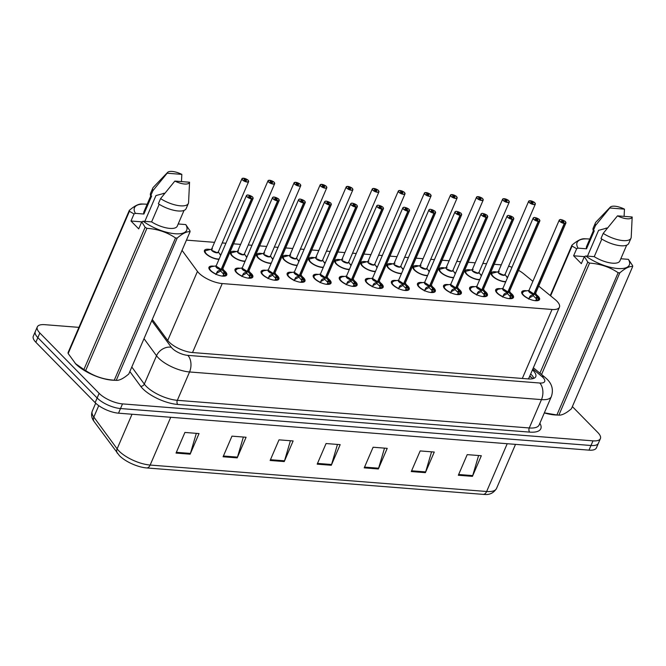 <?xml version="1.0" encoding="UTF-8"?>
<svg xmlns="http://www.w3.org/2000/svg" width="666" height="666" viewBox="0 0 666 666"><rect width="100%" height="100%" fill="white"/><g stroke="black" fill="none" stroke-linecap="round" stroke-linejoin="round"><path stroke-width="1" d="M245.046 261.397A9.682 3.613 -156.7 0 1 231.901 255.744A9.682 3.613 -156.7 0 1 230.536 252.506A9.682 3.613 -156.7 0 1 236.105 251.523M245.571 255.719A9.682 3.613 -156.7 0 1 246.953 256.926A9.682 3.613 -156.7 0 1 246.969 256.934M271.112 263.445A9.682 3.613 -156.7 0 1 257.967 257.792A9.682 3.613 -156.7 0 1 256.601 254.554A9.682 3.613 -156.7 0 1 262.171 253.571M271.636 257.767A9.682 3.613 -156.7 0 1 273.018 258.974A9.682 3.613 -156.7 0 1 273.035 258.982M297.178 265.493A9.682 3.613 -156.7 0 1 284.032 259.84A9.682 3.613 -156.7 0 1 282.667 256.601A9.682 3.613 -156.7 0 1 288.236 255.619M297.702 259.815A9.682 3.613 -156.7 0 1 299.084 261.022A9.682 3.613 -156.7 0 1 299.101 261.03M323.243 267.541A9.682 3.613 -156.7 0 1 310.098 261.888A9.682 3.613 -156.7 0 1 308.733 258.649A9.682 3.613 -156.7 0 1 314.294 257.667M323.768 261.863A9.682 3.613 -156.7 0 1 325.15 263.07A9.682 3.613 -156.7 0 1 325.166 263.078M349.309 269.588A9.682 3.613 -156.7 0 1 336.163 263.936A9.682 3.613 -156.7 0 1 334.798 260.697A9.682 3.613 -156.7 0 1 340.359 259.715M349.833 263.911A9.682 3.613 -156.7 0 1 351.215 265.118A9.682 3.613 -156.7 0 1 351.232 265.126M375.374 271.636A9.682 3.613 -156.7 0 1 362.221 265.984A9.682 3.613 -156.7 0 1 360.864 262.745A9.682 3.613 -156.7 0 1 366.425 261.763M375.899 265.959A9.682 3.613 -156.7 0 1 377.281 267.166A9.682 3.613 -156.7 0 1 377.297 267.174M401.44 273.684A9.682 3.613 -156.7 0 1 388.286 268.032A9.682 3.613 -156.7 0 1 386.929 264.793A9.682 3.613 -156.7 0 1 392.49 263.811M401.964 268.007A9.682 3.613 -156.7 0 1 403.346 269.214A9.682 3.613 -156.7 0 1 403.355 269.222M427.505 275.732A9.682 3.613 -156.7 0 1 414.352 270.071A9.682 3.613 -156.7 0 1 412.995 266.841A9.682 3.613 -156.7 0 1 418.556 265.859M428.03 270.055A9.682 3.613 -156.7 0 1 429.412 271.262A9.682 3.613 -156.7 0 1 429.42 271.27M453.571 277.78A9.682 3.613 -156.7 0 1 440.417 272.119A9.682 3.613 -156.7 0 1 439.06 268.889A9.682 3.613 -156.7 0 1 444.622 267.907M454.095 272.103A9.682 3.613 -156.7 0 1 455.477 273.31A9.682 3.613 -156.7 0 1 455.486 273.318M479.637 279.828A9.682 3.613 -156.7 0 1 466.483 274.167A9.682 3.613 -156.7 0 1 465.118 270.937A9.682 3.613 -156.7 0 1 470.687 269.955M480.161 274.151A9.682 3.613 -156.7 0 1 481.543 275.349A9.682 3.613 -156.7 0 1 481.551 275.366M505.702 281.876A9.682 3.613 -156.7 0 1 492.549 276.215A9.682 3.613 -156.7 0 1 491.183 272.985A9.682 3.613 -156.7 0 1 496.753 272.003M506.227 276.199A9.682 3.613 -156.7 0 1 507.609 277.397A9.682 3.613 -156.7 0 1 507.617 277.414M218.981 259.349A9.682 3.613 -156.7 0 1 205.836 253.696A9.682 3.613 -156.7 0 1 204.47 250.458A9.682 3.613 -156.7 0 1 210.04 249.475M219.514 253.671A9.682 3.613 -156.7 0 1 220.887 254.878A9.682 3.613 -156.7 0 1 220.904 254.895M250.075 272.552A9.682 3.613 -156.7 0 1 251.457 273.759A9.682 3.613 -156.7 0 1 252.822 276.998A9.682 3.613 -156.7 0 1 245.812 277.639A9.682 3.613 -156.7 0 1 236.405 272.577A9.682 3.613 -156.7 0 1 235.04 269.339A9.682 3.613 -156.7 0 1 240.143 268.273M276.14 274.6A9.682 3.613 -156.7 0 1 277.522 275.807A9.682 3.613 -156.7 0 1 278.887 279.046A9.682 3.613 -156.7 0 1 271.878 279.687A9.682 3.613 -156.7 0 1 262.471 274.625A9.682 3.613 -156.7 0 1 261.105 271.387A9.682 3.613 -156.7 0 1 266.209 270.321M302.206 276.648A9.682 3.613 -156.7 0 1 303.588 277.855A9.682 3.613 -156.7 0 1 304.953 281.094A9.682 3.613 -156.7 0 1 297.943 281.735A9.682 3.613 -156.7 0 1 288.536 276.673A9.682 3.613 -156.7 0 1 287.171 273.435A9.682 3.613 -156.7 0 1 292.274 272.369M328.271 278.688A9.682 3.613 -156.7 0 1 329.653 279.903A9.682 3.613 -156.7 0 1 331.019 283.142A9.682 3.613 -156.7 0 1 324.009 283.783A9.682 3.613 -156.7 0 1 314.602 278.721A9.682 3.613 -156.7 0 1 313.236 275.483A9.682 3.613 -156.7 0 1 318.34 274.417M354.337 280.736A9.682 3.613 -156.7 0 1 355.719 281.951A9.682 3.613 -156.7 0 1 357.084 285.19A9.682 3.613 -156.7 0 1 350.075 285.831A9.682 3.613 -156.7 0 1 340.667 280.769A9.682 3.613 -156.7 0 1 339.302 277.531A9.682 3.613 -156.7 0 1 344.405 276.465M380.403 282.784A9.682 3.613 -156.7 0 1 381.785 283.999A9.682 3.613 -156.7 0 1 383.15 287.237A9.682 3.613 -156.7 0 1 376.14 287.879A9.682 3.613 -156.7 0 1 366.733 282.817A9.682 3.613 -156.7 0 1 365.368 279.578A9.682 3.613 -156.7 0 1 370.471 278.513M406.46 284.832A9.682 3.613 -156.7 0 1 407.85 286.047A9.682 3.613 -156.7 0 1 409.215 289.277A9.682 3.613 -156.7 0 1 402.206 289.926A9.682 3.613 -156.7 0 1 392.79 284.865A9.682 3.613 -156.7 0 1 391.433 281.626A9.682 3.613 -156.7 0 1 396.536 280.561M432.525 286.88A9.682 3.613 -156.7 0 1 433.916 288.095A9.682 3.613 -156.7 0 1 435.273 291.325A9.682 3.613 -156.7 0 1 428.271 291.974A9.682 3.613 -156.7 0 1 418.856 286.913A9.682 3.613 -156.7 0 1 417.499 283.674A9.682 3.613 -156.7 0 1 422.602 282.609M458.591 288.927A9.682 3.613 -156.7 0 1 459.981 290.143A9.682 3.613 -156.7 0 1 461.338 293.373A9.682 3.613 -156.7 0 1 454.337 294.022A9.682 3.613 -156.7 0 1 444.921 288.952A9.682 3.613 -156.7 0 1 443.564 285.722A9.682 3.613 -156.7 0 1 448.668 284.657M484.657 290.975A9.682 3.613 -156.7 0 1 486.047 292.191A9.682 3.613 -156.7 0 1 487.404 295.421A9.682 3.613 -156.7 0 1 480.402 296.07A9.682 3.613 -156.7 0 1 470.987 291A9.682 3.613 -156.7 0 1 469.63 287.77A9.682 3.613 -156.7 0 1 474.733 286.705M510.722 293.023A9.682 3.613 -156.7 0 1 512.112 294.239A9.682 3.613 -156.7 0 1 513.469 297.469A9.682 3.613 -156.7 0 1 506.468 298.118A9.682 3.613 -156.7 0 1 497.052 293.048A9.682 3.613 -156.7 0 1 495.687 289.818A9.682 3.613 -156.7 0 1 500.79 288.753M536.788 295.071A9.682 3.613 -156.7 0 1 538.178 296.278A9.682 3.613 -156.7 0 1 539.535 299.517A9.682 3.613 -156.7 0 1 532.534 300.166A9.682 3.613 -156.7 0 1 523.118 295.096A9.682 3.613 -156.7 0 1 521.753 291.866A9.682 3.613 -156.7 0 1 526.856 290.801M224.009 270.504A9.682 3.613 -156.7 0 1 225.391 271.711A9.682 3.613 -156.7 0 1 226.756 274.95A9.682 3.613 -156.7 0 1 219.755 275.591A9.682 3.613 -156.7 0 1 210.339 270.529A9.682 3.613 -156.7 0 1 208.974 267.291A9.682 3.613 -156.7 0 1 214.077 266.225M182.034 250.366L197.461 271.403A18.149 6.768 23.3 0 0 198.859 273.018A18.149 6.768 23.3 0 0 222.236 283.558L552.031 309.474A18.149 6.768 23.3 0 0 559.432 307.217A18.149 6.768 23.3 0 0 555.061 299.492L538.727 286.114M528.829 378.962A6.052 2.256 23.3 0 0 528.762 378.305A18.149 6.768 -156.7 0 1 528.18 378.912M528.762 378.305L529.17 377.272M501.273 264.86L494.222 264.31M486.571 263.711L482.85 263.42M475.208 262.812L468.156 262.262M460.506 261.663L456.784 261.372M449.142 260.764L442.091 260.215M434.448 259.615L430.719 259.324M423.077 258.716L416.025 258.167M408.383 257.567L404.653 257.276M397.011 256.668L389.96 256.119M382.317 255.519L378.588 255.228M370.945 254.628L363.894 254.071M356.252 253.471L352.522 253.18M344.88 252.58L337.829 252.023M330.186 251.423L326.465 251.132M318.814 250.533L311.763 249.975M304.121 249.375L300.399 249.084M292.749 248.485L285.697 247.927M278.055 247.327L274.334 247.036M266.683 246.437L259.632 245.879M251.989 245.279L248.268 244.988M240.617 244.389L233.575 243.831M225.924 243.232L222.203 242.94M214.552 242.341L186.438 240.126M532.883 281.327L523.717 273.818A18.149 6.768 23.3 0 0 518.564 270.346M511.979 267.291A18.149 6.768 23.3 0 0 508.608 266.175M483.225 494.38A6.052 3.788 -85.5 0 0 486.646 491.491A24.201 9.024 23.3 0 0 496.52 488.486C493.656 492.982 489.685 494.971 484.607 494.455A21.237 7.917 -156.7 0 1 483.225 494.38L146.736 467.948A21.237 7.917 -156.7 0 1 119.422 455.661A21.237 7.917 -156.7 0 1 119.381 455.619L94.114 421.553C91.583 418.165 90.967 414.693 92.274 411.138A24.201 9.024 23.3 0 0 93.823 417.066A6.052 4.737 143.7 0 0 94.114 421.553M572.36 406.585L597.843 432.534A18.149 6.768 -156.7 0 1 600.399 438.603L598.401 443.248A18.149 6.768 -156.7 0 1 590.992 445.496L120.513 408.541A18.149 6.768 -156.7 0 1 97.136 397.993L37.854 337.637A18.149 6.768 -156.7 0 1 35.298 331.56A18.149 6.768 -156.7 0 0 37.854 337.637L97.136 397.993A18.149 6.768 -156.7 0 0 120.513 408.541L590.992 445.496A18.149 6.768 -156.7 0 0 598.401 443.248L596.403 447.885A18.149 6.768 -156.7 0 1 588.994 450.141L118.515 413.178A18.149 6.768 -156.7 0 1 95.138 402.639L35.856 342.274A18.149 6.768 -156.7 0 1 33.3 336.205L37.296 326.923A18.149 6.768 -156.7 0 1 44.705 324.667L78.938 327.364M478.604 455.519L472.71 475.599A4.837 3.03 94.5 0 1 472.444 476.357L481.327 455.735L467.207 454.628L458.325 475.249L472.444 476.357M431.56 451.823L425.666 471.903A4.837 3.03 94.5 0 1 425.391 472.66L434.274 452.039L420.163 450.932L411.28 471.553L425.391 472.66M384.507 448.126L378.613 468.206A4.837 3.03 94.5 0 1 378.346 468.964L387.229 448.343L373.11 447.236L364.227 467.857L378.346 468.964M196.312 433.341L190.418 453.421A4.837 3.03 94.5 0 1 190.151 454.179L199.034 433.558L184.915 432.45L176.032 453.071L190.151 454.179M243.365 437.038L237.471 457.117A4.837 3.03 94.5 0 1 237.196 457.875L246.079 437.254L231.968 436.147L223.085 456.768L237.196 457.875M290.409 440.734L284.515 460.814A4.837 3.03 94.5 0 1 284.249 461.571L293.132 440.95L279.012 439.843L270.13 460.464L284.249 461.571M337.462 444.43L331.568 464.51A4.837 3.03 94.5 0 1 331.293 465.268L340.176 444.647L326.065 443.539L317.183 464.16L331.293 465.268M152.289 319.43L167.649 340.376A18.149 6.768 23.3 0 0 169.047 341.991A18.149 6.768 23.3 0 0 192.424 352.539L528.346 378.929A18.149 6.768 23.3 0 0 535.747 376.673A18.149 6.768 23.3 0 0 532.45 369.88M600.399 438.603A18.149 6.768 -156.7 0 1 592.99 440.859L122.511 403.896A18.149 6.768 -156.7 0 1 99.134 393.356L39.852 332.992A18.149 6.768 -156.7 0 1 37.296 326.923M530.669 374.001A18.149 6.768 -156.7 0 1 533.916 378.33M215.834 274.534L217.665 271.253L221.129 269.43L220.354 271.228L216.866 273.127L216.092 274.284M253.03 197.735A3.63 1.357 -156.7 0 1 253.13 198.418A3.63 1.357 -156.7 0 1 251.765 198.884L221.378 269.447L224.084 271.761L225.924 275.324A9.074 3.388 23.3 0 0 225.982 275.225A9.074 3.388 23.3 0 0 226.057 274.966M251.765 198.884L251.748 198.718A3.505 1.307 23.3 0 0 252.564 197.094A3.505 1.307 23.3 0 0 248.052 195.063A3.505 1.307 23.3 0 0 247.111 196.67A3.505 1.307 23.3 0 0 251.507 198.693L251.523 198.859A3.63 1.357 -156.7 0 1 246.969 196.761A3.63 1.357 -156.7 0 1 246.462 195.554L216.084 266.075A3.63 1.357 23.3 0 0 216.6 267.291A3.63 1.357 23.3 0 0 221.145 269.389L221.129 269.43M251.523 198.859L221.145 269.389A3.63 1.357 -156.7 0 1 216.117 266.616M251.507 198.693L250.416 197.511A1.207 0.45 -156.7 0 1 248.901 196.811A1.207 0.45 -156.7 0 1 248.726 196.403A1.207 0.45 -156.7 0 1 249.6 196.32A1.207 0.45 -156.7 0 1 250.782 196.953A1.207 0.45 -156.7 0 1 250.949 197.361A1.207 0.45 -156.7 0 1 250.499 197.511L250.474 197.569M209.357 267.948A9.074 3.388 23.3 0 0 209.307 268.048A9.074 3.388 23.3 0 0 209.34 269.28M224.542 272.436L223.501 274.858L225.707 275.841L225.982 275.208L225.707 275.866M222.078 276.074A6.652 2.481 23.3 0 0 223.143 275.558L223.501 274.858M216.092 266.075L221.145 269.38M216.317 273.768L217.141 271.853M223.718 274.35L220.529 270.821M221.378 269.447L220.604 271.245M250.499 197.511L251.748 198.718M222.344 269.297A3.63 1.357 -156.7 0 1 221.395 269.405A3.63 1.357 23.3 0 0 222.752 268.947L253.13 198.418L252.605 197.119C253.163 196.82 247.577 194.372 247.302 195.055L246.462 195.554A3.63 1.357 -156.7 0 1 247.028 195.155M243.348 178.213L243.423 178.222A3.505 1.307 23.3 0 0 242.607 179.837A3.505 1.307 23.3 0 0 247.128 181.876A3.505 1.307 23.3 0 0 248.06 180.261A3.505 1.307 23.3 0 0 243.664 178.238L244.755 179.42L244.48 180.061M243.39 178.197L241.958 178.713L211.58 249.242A3.63 1.357 23.3 0 0 212.096 250.458A3.63 1.357 23.3 0 0 216.766 252.564A3.63 1.357 23.3 0 0 218.248 252.114A3.63 1.349 -156.7 0 1 216.766 252.564L218.248 252.114L248.626 181.585A3.63 1.357 -156.7 0 1 245.995 181.835A3.63 1.357 -156.7 0 1 242.466 179.928A3.63 1.357 -156.7 0 1 241.958 178.713A3.63 1.357 -156.7 0 1 242.524 178.321M244.755 179.42A1.207 0.45 -156.7 0 1 246.278 180.12A1.207 0.45 -156.7 0 1 246.445 180.528A1.207 0.45 -156.7 0 1 245.571 180.611A1.207 0.45 -156.7 0 1 244.397 179.978A1.207 0.45 -156.7 0 1 244.222 179.57A1.207 0.45 -156.7 0 1 244.68 179.42L244.422 180.003M212.096 250.458L216.766 252.564A3.63 1.349 -156.7 0 1 211.613 249.783M204.837 252.447A9.074 3.388 23.3 0 1 204.803 251.215A9.074 3.388 23.3 0 1 204.853 251.107L204.878 251.074M219.131 259.016A8.849 3.297 -156.7 0 1 209.44 256.135A8.849 3.297 -156.7 0 1 205.236 250.807L212.512 248.926M244.68 179.42L243.423 178.222M241.9 276.581L243.731 273.301L247.194 271.478L246.42 273.276L242.932 275.175L242.158 276.332M279.096 199.783A3.63 1.357 -156.7 0 1 279.196 200.466A3.63 1.357 -156.7 0 1 277.83 200.932L247.444 271.495L250.15 273.809L251.989 277.372A9.074 3.388 23.3 0 0 252.048 277.272A9.074 3.388 23.3 0 0 252.123 277.014M277.83 200.932L277.814 200.766A3.505 1.307 23.3 0 0 278.629 199.142A3.505 1.307 23.3 0 0 274.109 197.111A3.505 1.307 23.3 0 0 273.177 198.718A3.505 1.307 23.3 0 0 277.572 200.741L277.589 200.907A3.63 1.357 -156.7 0 1 273.035 198.809A3.63 1.357 -156.7 0 1 272.527 197.602L242.149 268.123A3.63 1.357 23.3 0 0 242.665 269.339A3.63 1.357 23.3 0 0 247.211 271.437L247.194 271.478M277.589 200.907L247.211 271.437A3.63 1.357 -156.7 0 1 242.183 268.664M277.572 200.741L276.482 199.559A1.207 0.45 -156.7 0 1 274.966 198.859A1.207 0.45 -156.7 0 1 274.792 198.451A1.207 0.45 -156.7 0 1 275.666 198.368A1.207 0.45 -156.7 0 1 276.848 199.001A1.207 0.45 -156.7 0 1 277.014 199.409A1.207 0.45 -156.7 0 1 276.565 199.559L276.54 199.617M235.423 269.996A9.074 3.388 23.3 0 0 235.373 270.096A9.074 3.388 23.3 0 0 235.406 271.328M250.607 274.484L249.567 276.906L251.773 277.889L252.048 277.256L251.773 277.913M248.143 278.122A6.652 2.481 23.3 0 0 249.209 277.605L249.567 276.906M242.149 268.123L247.211 271.428M242.382 275.816L243.207 273.901M247.444 271.495L246.595 272.869M249.775 276.39L246.67 273.293M276.565 199.559L277.814 200.766M248.41 271.345A3.63 1.357 -156.7 0 1 247.461 271.453A3.63 1.357 23.3 0 0 248.818 270.995L279.196 200.466L278.671 199.167C279.229 198.868 273.643 196.42 273.368 197.103L272.527 197.602A3.63 1.357 -156.7 0 1 273.093 197.203M267.965 278.629L269.797 275.349L273.26 273.526L272.486 275.324L268.997 277.223L268.223 278.371M305.153 201.831A3.63 1.357 -156.7 0 1 305.261 202.514A3.63 1.357 -156.7 0 1 303.896 202.972L273.518 273.501L276.215 275.857L278.055 279.42A9.074 3.388 23.3 0 0 278.113 279.32A9.074 3.388 23.3 0 0 278.188 279.062M303.896 202.972L303.879 202.814A3.505 1.307 23.3 0 0 304.695 201.19A3.505 1.307 23.3 0 0 300.175 199.159A3.505 1.307 23.3 0 0 299.242 200.766A3.505 1.307 23.3 0 0 303.638 202.789L303.654 202.955A3.63 1.357 -156.7 0 1 299.101 200.857A3.63 1.357 -156.7 0 1 298.593 199.642L268.215 270.171A3.63 1.357 23.3 0 0 268.731 271.387A3.63 1.357 23.3 0 0 273.276 273.485L273.26 273.526M303.654 202.955L273.276 273.485A3.63 1.357 -156.7 0 1 268.248 270.712M303.638 202.789L302.547 201.607A1.207 0.45 -156.7 0 1 301.024 200.907A1.207 0.45 -156.7 0 1 300.857 200.499A1.207 0.45 -156.7 0 1 301.731 200.416A1.207 0.45 -156.7 0 1 302.905 201.049A1.207 0.45 -156.7 0 1 303.08 201.457A1.207 0.45 -156.7 0 1 302.622 201.607L302.605 201.665M261.488 272.044A9.074 3.388 23.3 0 0 261.438 272.144A9.074 3.388 23.3 0 0 261.472 273.376M276.673 276.532L275.624 278.954L277.839 279.936L278.113 279.295L277.839 279.961M274.209 280.17A6.652 2.481 23.3 0 0 275.274 279.653L275.624 278.954M268.215 270.171L273.276 273.476M268.448 277.855L269.272 275.949M273.51 273.543L272.66 274.916M275.841 278.438L272.735 275.341M302.622 201.607L303.879 202.814M274.467 273.393A3.63 1.357 -156.7 0 1 273.518 273.501A3.63 1.357 23.3 0 0 274.883 273.043L305.261 202.514L304.737 201.215C305.294 200.916 299.708 198.468 299.434 199.151L298.593 199.642A3.63 1.357 -156.7 0 1 299.159 199.251M294.031 280.677L295.862 277.397L299.325 275.574L298.551 277.372L295.055 279.27L294.289 280.419M331.218 203.879A3.63 1.357 -156.7 0 1 331.318 204.562A3.63 1.357 -156.7 0 1 329.961 205.02L299.583 275.549L302.281 277.905L304.121 281.468A9.074 3.388 23.3 0 0 304.171 281.368A9.074 3.388 23.3 0 0 304.254 281.11M329.961 205.02L329.945 204.853A3.505 1.307 23.3 0 0 330.761 203.238A3.505 1.307 23.3 0 0 326.24 201.199A3.505 1.307 23.3 0 0 325.308 202.814A3.505 1.307 23.3 0 0 329.703 204.837L329.72 205.003A3.63 1.357 -156.7 0 1 325.166 202.905A3.63 1.357 -156.7 0 1 324.658 201.69L294.28 272.219A3.63 1.357 23.3 0 0 294.797 273.435A3.63 1.357 23.3 0 0 299.342 275.524L299.325 275.574M329.72 205.003L299.342 275.533A3.63 1.357 -156.7 0 1 294.314 272.76M329.703 204.837L328.613 203.654A1.207 0.45 -156.7 0 1 327.089 202.955A1.207 0.45 -156.7 0 1 326.923 202.547A1.207 0.45 -156.7 0 1 327.797 202.464A1.207 0.45 -156.7 0 1 328.971 203.097A1.207 0.45 -156.7 0 1 329.146 203.505A1.207 0.45 -156.7 0 1 328.688 203.654L328.671 203.713M287.554 274.092A9.074 3.388 23.3 0 0 287.504 274.192A9.074 3.388 23.3 0 0 287.537 275.424M302.739 278.579L301.69 281.002L303.904 281.984L303.713 278.912A8.849 3.305 -156.7 0 1 304.079 280.985M300.274 282.218A6.652 2.481 23.3 0 0 301.34 281.701L301.69 281.002M294.28 272.219L299.342 275.524M301.914 280.494L298.726 276.964M299.575 275.591L298.801 277.389M328.688 203.654L329.945 204.853M300.533 275.441A3.63 1.357 -156.7 0 1 299.583 275.549A3.63 1.357 23.3 0 0 300.949 275.091L331.318 204.562L330.802 203.255C331.352 202.964 325.774 200.516 325.499 201.199L324.658 201.69A3.63 1.357 -156.7 0 1 325.224 201.299M320.096 282.725L321.928 279.445L325.391 277.622L324.617 279.42L321.12 281.318L320.354 282.467M326.598 277.489A3.63 1.357 -156.7 0 1 325.649 277.597L328.338 279.953L330.186 283.516A9.074 3.388 23.3 0 0 330.236 283.416A9.074 3.388 23.3 0 0 330.319 283.158M357.284 205.927A3.63 1.357 -156.7 0 1 357.384 206.61A3.63 1.357 -156.7 0 1 356.027 207.068L356.002 206.901A3.505 1.307 23.3 0 0 356.826 205.286A3.505 1.307 23.3 0 0 352.306 203.247A3.505 1.307 23.3 0 0 351.373 204.862A3.505 1.307 23.3 0 0 355.769 206.885L355.777 207.051A3.63 1.357 -156.7 0 1 351.232 204.953A3.63 1.357 -156.7 0 1 350.724 203.738L320.346 274.267A3.63 1.357 23.3 0 0 320.862 275.483A3.63 1.357 23.3 0 0 325.408 277.572L325.391 277.622M355.777 207.051L325.408 277.572L320.346 274.267M355.769 206.885L354.67 205.702A1.207 0.45 -156.7 0 1 353.155 205.003A1.207 0.45 -156.7 0 1 352.988 204.595A1.207 0.45 -156.7 0 1 353.862 204.512A1.207 0.45 -156.7 0 1 355.036 205.145A1.207 0.45 -156.7 0 1 355.211 205.553A1.207 0.45 -156.7 0 1 354.753 205.702L354.728 205.761M313.619 276.14A9.074 3.388 23.3 0 0 313.569 276.232A9.074 3.388 23.3 0 0 313.603 277.472M328.804 280.627L327.755 283.05L329.97 284.032L329.77 280.96A8.849 3.305 -156.7 0 1 330.145 283.033M326.34 284.265A6.652 2.481 23.3 0 0 327.406 283.749L327.755 283.05M320.579 281.951L321.395 280.045M325.408 277.58L325.408 277.58A3.63 1.357 -156.7 0 1 320.379 274.808M325.641 277.639L324.792 279.012M327.972 282.534L324.866 279.437M356.027 207.068L325.657 277.597A3.63 1.357 23.3 0 0 327.014 277.139L357.384 206.61L356.868 205.303C357.417 205.011 351.839 202.564 351.565 203.247L350.724 203.738A3.63 1.357 -156.7 0 1 351.29 203.338M354.753 205.702L356.002 206.901M269.414 180.261L269.489 180.27A3.505 1.307 23.3 0 0 268.673 181.885A3.505 1.307 23.3 0 0 273.193 183.924A3.505 1.307 23.3 0 0 274.126 182.309A3.505 1.307 23.3 0 0 269.73 180.286L270.821 181.468L270.546 182.109M269.455 180.245L268.023 180.761L237.645 251.29A3.63 1.357 23.3 0 0 238.162 252.506A3.63 1.357 23.3 0 0 242.832 254.612A3.63 1.357 23.3 0 0 244.314 254.162A3.63 1.349 -156.7 0 1 242.832 254.612L244.314 254.162L274.692 183.633A3.63 1.357 -156.7 0 1 272.061 183.883A3.63 1.357 -156.7 0 1 268.531 181.976A3.63 1.357 -156.7 0 1 268.023 180.761A3.63 1.357 -156.7 0 1 268.589 180.369M270.821 181.468A1.207 0.45 -156.7 0 1 272.336 182.168A1.207 0.45 -156.7 0 1 272.511 182.576A1.207 0.45 -156.7 0 1 271.636 182.659A1.207 0.45 -156.7 0 1 270.454 182.026A1.207 0.45 -156.7 0 1 270.288 181.618A1.207 0.45 -156.7 0 1 270.737 181.468L270.488 182.051M238.162 252.506L242.832 254.612A3.63 1.349 -156.7 0 1 237.679 251.831M230.944 253.122L230.927 253.155A9.074 3.388 23.3 0 0 230.869 253.263A9.074 3.388 23.3 0 0 230.902 254.495M245.196 261.064A8.849 3.297 -156.7 0 1 235.506 258.183A8.849 3.297 -156.7 0 1 231.302 252.855L238.578 250.974M270.737 181.468L269.489 180.27M295.479 182.309L295.554 182.317A3.505 1.307 23.3 0 0 294.738 183.933A3.505 1.307 23.3 0 0 299.25 185.972A3.505 1.307 23.3 0 0 300.191 184.357A3.505 1.307 23.3 0 0 295.796 182.334L296.886 183.516L296.611 184.157M295.521 182.293L294.089 182.809L263.711 253.338A3.63 1.357 23.3 0 0 264.227 254.554A3.63 1.357 23.3 0 0 268.897 256.66A3.63 1.357 23.3 0 0 270.379 256.21A3.63 1.349 -156.7 0 1 268.897 256.66L270.379 256.21L300.749 185.681A3.63 1.357 -156.7 0 1 298.127 185.931A3.63 1.357 -156.7 0 1 294.597 184.024A3.63 1.357 -156.7 0 1 294.089 182.809A3.63 1.357 -156.7 0 1 294.655 182.417M296.886 183.516A1.207 0.45 -156.7 0 1 298.401 184.216A1.207 0.45 -156.7 0 1 298.576 184.624A1.207 0.45 -156.7 0 1 297.702 184.707A1.207 0.45 -156.7 0 1 296.52 184.074A1.207 0.45 -156.7 0 1 296.353 183.666A1.207 0.45 -156.7 0 1 296.803 183.516L296.553 184.099M264.227 254.554L268.897 256.66A3.63 1.349 -156.7 0 1 263.744 253.879M257.009 255.17L256.993 255.203A9.074 3.388 23.3 0 0 256.934 255.303A9.074 3.388 23.3 0 0 256.968 256.543M271.262 263.112A8.849 3.297 -156.7 0 1 261.572 260.231A8.849 3.297 -156.7 0 1 257.367 254.903L264.643 253.022M296.803 183.516L295.554 182.317M321.545 184.357L321.62 184.365A3.505 1.307 23.3 0 0 320.804 185.981A3.505 1.307 23.3 0 0 325.316 188.02A3.505 1.307 23.3 0 0 326.257 186.405A3.505 1.307 23.3 0 0 321.861 184.382L322.952 185.564L322.677 186.205M321.586 184.34L320.155 184.857L289.777 255.386A3.63 1.357 23.3 0 0 290.293 256.601A3.63 1.357 23.3 0 0 294.963 258.708A3.63 1.357 23.3 0 0 296.445 258.258A3.63 1.349 -156.7 0 1 294.963 258.708L296.445 258.258L326.815 187.729A3.63 1.357 -156.7 0 1 324.192 187.97A3.63 1.357 -156.7 0 1 320.662 186.072A3.63 1.357 -156.7 0 1 320.155 184.857A3.63 1.357 -156.7 0 1 320.721 184.457M322.952 185.564A1.207 0.45 -156.7 0 1 324.467 186.264A1.207 0.45 -156.7 0 1 324.642 186.671A1.207 0.45 -156.7 0 1 323.768 186.755A1.207 0.45 -156.7 0 1 322.585 186.122A1.207 0.45 -156.7 0 1 322.419 185.714A1.207 0.45 -156.7 0 1 322.868 185.564L322.619 186.147M290.293 256.593L294.963 258.708A3.63 1.349 -156.7 0 1 289.81 255.927M283.075 257.218L283.058 257.251A9.074 3.388 23.3 0 0 283 257.351A9.074 3.388 23.3 0 0 283.033 258.591M297.327 265.16A8.849 3.297 -156.7 0 1 287.637 262.279A8.849 3.297 -156.7 0 1 283.433 256.951L290.701 255.07M322.868 185.564L321.62 184.365M164.952 193.123L155.952 195.571L144.838 221.362M163.386 193.298A13.678 5.103 -156.7 0 1 164.619 193.531M159.191 204.296L151.615 221.886L143.132 221.22A28.43 10.606 -156.7 0 0 175.1 233.741A28.43 10.606 -156.7 0 0 185.764 224.575L189.952 230.811A32.667 12.188 -156.7 0 1 190.068 231.71C186.863 231.335 182.567 233.458 177.181 238.087L116.25 380.344L113.353 380.236A28.43 10.606 -156.7 0 1 75.866 364.086A28.43 10.606 -156.7 0 1 75.741 363.961M177.181 238.087A32.667 12.188 -156.7 0 1 175.516 237.953C167.099 232.259 157.567 229.054 146.92 228.321L85.656 370.562C94.081 376.257 103.613 379.47 114.261 380.194A32.667 12.188 -156.7 0 0 115.926 380.328C119.122 380.711 123.418 378.588 128.804 373.959L190.068 231.71M85.656 370.562A32.667 12.188 -156.7 0 1 83.883 369.538L145.138 227.297L141.75 221.803L143.132 221.22M141.733 221.853L130.986 221.012L134.032 213.944L129.42 211.289L68.165 353.529L75.866 364.086M75.208 363.428L83.883 369.538M146.92 228.321A32.667 12.188 -156.7 0 1 145.138 227.297M184.032 210.414L177.256 226.149A18.149 6.768 -156.7 0 1 151.615 221.886M186.139 208.583A19.356 7.218 -156.7 0 1 158.358 203.763L160.573 198.61A19.356 7.218 -156.7 0 0 188.353 203.43L186.139 208.583M189.552 182.234A12.096 4.512 -156.7 0 1 174.858 181.077L189.552 182.234L188.578 202.439A19.356 7.218 -156.7 0 1 188.353 203.43M174.858 181.077L160.573 198.61M185.764 224.575L178.188 223.976M68.165 353.529A32.667 12.188 -156.7 0 1 68.049 352.63L129.312 210.389C134.657 205.777 138.953 203.654 142.191 204.021M114.261 380.194L175.516 237.953M129.42 211.289A32.667 12.188 -156.7 0 1 129.312 210.389M134.032 213.944L135.406 213.361A28.43 10.606 -156.7 0 1 144.763 204.112A28.43 10.606 -156.7 0 1 147.144 204.296M135.406 213.361L143.898 214.027A18.149 6.768 -156.7 0 1 143.914 211.788L150.749 195.912M143.898 214.027L151.665 195.987L150.641 195.904A19.356 7.218 -156.7 0 1 150.574 193.265L152.797 188.112A19.356 7.218 -156.7 0 1 153.363 187.271L167.591 172.411A12.096 4.512 -156.7 0 1 181.835 174.375L181.468 181.602M150.641 195.904L152.855 190.751A19.356 7.218 -156.7 0 1 152.797 188.112M152.855 190.751L167.141 173.218A12.096 4.512 -156.7 0 1 167.591 172.411M181.835 174.375L167.141 173.218M130.986 221.012L138.711 228.871L141.75 221.803M607.583 227.897L598.584 230.344L587.479 256.135M606.018 228.072A13.678 5.103 -156.7 0 1 607.25 228.305M601.823 239.069L594.247 256.66L585.764 255.994A28.43 10.606 -156.7 0 0 617.732 268.515A28.43 10.606 -156.7 0 0 628.396 259.349L632.583 265.584A32.667 12.188 -156.7 0 1 632.7 266.483C629.495 266.109 625.207 268.231 619.813 272.86L558.882 415.118L555.985 415.01A28.43 10.606 -156.7 0 1 544.33 412.912M544.355 412.845L556.893 414.968A32.667 12.188 -156.7 0 0 558.558 415.101C561.763 415.484 566.05 413.361 571.445 408.733L632.7 266.483M585.764 255.994L584.382 256.577L587.77 262.071A32.667 12.188 -156.7 0 0 589.552 263.095L541.566 374.508M619.813 272.86A32.667 12.188 -156.7 0 1 618.148 272.727C609.731 267.033 600.199 263.828 589.552 263.095M626.664 245.188L619.888 260.922A18.149 6.768 -156.7 0 1 594.247 256.66M628.771 243.356A19.356 7.218 -156.7 0 1 600.99 238.536L603.213 233.383A19.356 7.218 -156.7 0 0 630.985 238.203L628.771 243.356M632.184 217.008A12.096 4.512 -156.7 0 1 617.49 215.851L632.184 217.008L631.21 237.213A19.356 7.218 -156.7 0 1 630.985 238.203M617.49 215.851L603.213 233.383M628.396 259.349L620.82 258.749M556.893 414.968L618.148 272.727M550.241 295.546L571.944 245.163C577.297 240.551 581.585 238.428 584.823 238.794M584.365 256.626L573.617 255.786L576.664 248.718L572.052 246.062L550.615 295.854M572.052 246.062A32.667 12.188 -156.7 0 1 571.944 245.163M539.926 373.168L587.77 262.071M576.664 248.718L578.046 248.135A28.43 10.606 -156.7 0 1 587.395 238.886A28.43 10.606 -156.7 0 1 589.776 239.069M578.046 248.135L586.53 248.801A18.149 6.768 -156.7 0 1 586.546 246.562L593.389 230.686M586.53 248.801L594.297 230.761L593.273 230.677A19.356 7.218 -156.7 0 1 593.206 228.038L595.429 222.885A19.356 7.218 -156.7 0 1 595.995 222.044L610.222 207.184A12.096 4.512 -156.7 0 1 624.467 209.149L624.1 216.375M593.273 230.677L595.487 225.524A19.356 7.218 -156.7 0 1 595.429 222.885M595.487 225.524L609.773 207.992A12.096 4.512 -156.7 0 1 610.222 207.184M624.467 209.149L609.773 207.992M573.617 255.786L581.343 263.644L584.382 256.577M346.162 284.773L347.993 281.493L351.457 279.67L350.682 281.468L347.186 283.366L346.42 284.515M383.35 207.975A3.63 1.357 -156.7 0 1 383.45 208.658A3.63 1.357 -156.7 0 1 382.093 209.116L351.698 279.687L354.404 282.001L356.252 285.564A9.074 3.388 23.3 0 0 356.302 285.464A9.074 3.388 23.3 0 0 356.385 285.206M382.093 209.116L382.068 208.949A3.505 1.307 23.3 0 0 382.892 207.334A3.505 1.307 23.3 0 0 378.371 205.294A3.505 1.307 23.3 0 0 377.431 206.91A3.505 1.307 23.3 0 0 381.834 208.933L381.843 209.099A3.63 1.357 -156.7 0 1 377.297 207.001A3.63 1.357 -156.7 0 1 376.781 205.786L346.412 276.315A3.63 1.357 23.3 0 0 346.919 277.531A3.63 1.357 23.3 0 0 351.473 279.62L351.457 279.67M381.843 209.099L351.473 279.628A3.63 1.357 -156.7 0 1 346.445 276.856M381.834 208.933L380.736 207.75A1.207 0.45 -156.7 0 1 379.22 207.051A1.207 0.45 -156.7 0 1 379.054 206.643A1.207 0.45 -156.7 0 1 379.928 206.56A1.207 0.45 -156.7 0 1 381.102 207.193A1.207 0.45 -156.7 0 1 381.277 207.601A1.207 0.45 -156.7 0 1 380.819 207.75L380.794 207.809M339.685 278.18A9.074 3.388 23.3 0 0 339.635 278.28A9.074 3.388 23.3 0 0 339.668 279.52M354.87 282.675L353.821 285.098L356.035 286.08L356.252 285.564M352.406 286.313A6.652 2.481 23.3 0 0 353.471 285.797L353.821 285.098M346.412 276.315L351.473 279.62M353.171 278.979L355.835 283.008L356.243 285.564M346.645 283.999L347.461 282.093M354.046 284.59L350.857 281.06M351.698 279.687L350.924 281.485M380.819 207.75L382.068 208.949M352.664 279.537A3.63 1.357 -156.7 0 1 351.715 279.645A3.63 1.357 23.3 0 0 353.08 279.187L383.45 208.658L382.933 207.351C383.483 207.059 377.897 204.612 377.63 205.294L376.781 205.786A3.63 1.357 -156.7 0 1 377.356 205.386M372.227 286.821L374.059 283.541L377.522 281.71L376.748 283.508L373.251 285.414L372.485 286.571M409.415 210.023A3.63 1.357 -156.7 0 1 409.515 210.706A3.63 1.357 -156.7 0 1 408.158 211.164L377.764 281.735L380.469 284.049L382.309 287.612A9.074 3.388 23.3 0 0 382.367 287.512A9.074 3.388 23.3 0 0 382.45 287.254M408.158 211.164L408.133 210.997A3.505 1.307 23.3 0 0 408.957 209.382A3.505 1.307 23.3 0 0 404.437 207.342A3.505 1.307 23.3 0 0 403.496 208.958A3.505 1.307 23.3 0 0 407.9 210.98L407.908 211.147A3.63 1.357 -156.7 0 1 403.363 209.049A3.63 1.357 -156.7 0 1 402.847 207.834L372.477 278.363A3.63 1.357 23.3 0 0 372.985 279.578A3.63 1.357 23.3 0 0 377.539 281.668L377.522 281.71M407.908 211.147L377.539 281.676A3.63 1.357 -156.7 0 1 372.51 278.904M407.9 210.98L406.801 209.79A1.207 0.45 -156.7 0 1 405.286 209.099A1.207 0.45 -156.7 0 1 405.119 208.691A1.207 0.45 -156.7 0 1 405.994 208.608A1.207 0.45 -156.7 0 1 407.167 209.241A1.207 0.45 -156.7 0 1 407.342 209.648A1.207 0.45 -156.7 0 1 406.884 209.798L406.859 209.857M365.751 280.228A9.074 3.388 23.3 0 0 365.701 280.328A9.074 3.388 23.3 0 0 365.726 281.568M380.927 284.723L379.886 287.146L382.101 288.128L382.367 287.487L382.093 288.145M378.471 288.361A6.652 2.481 23.3 0 0 379.528 287.845L379.886 287.146M372.477 278.363L377.539 281.668M372.71 286.047L373.526 284.141M377.764 281.735L376.923 283.108M380.103 286.63L376.989 283.533M406.884 209.798L408.133 210.997M378.729 281.585A3.63 1.357 -156.7 0 1 377.78 281.693A3.63 1.357 23.3 0 0 379.145 281.235L409.515 210.706L408.999 209.399C409.548 209.107 403.962 206.66 403.696 207.342L402.847 207.834A3.63 1.357 -156.7 0 1 403.421 207.434M398.293 288.869L400.124 285.589L403.588 283.758L402.813 285.556L399.317 287.462L398.551 288.611M403.887 283.05L403.829 283.783L406.535 286.089L408.375 289.66A9.074 3.388 23.3 0 0 408.433 289.56A9.074 3.388 23.3 0 0 408.516 289.302M435.481 212.071A3.63 1.357 -156.7 0 1 435.581 212.754A3.63 1.357 -156.7 0 1 434.224 213.212L434.199 213.045A3.505 1.307 23.3 0 0 435.023 211.43A3.505 1.307 23.3 0 0 430.502 209.39A3.505 1.307 23.3 0 0 429.562 211.005A3.505 1.307 23.3 0 0 433.966 213.028L433.974 213.195A3.63 1.357 -156.7 0 1 429.428 211.097A3.63 1.357 -156.7 0 1 428.912 209.882L398.543 280.411A3.63 1.357 23.3 0 0 399.051 281.618A3.63 1.357 23.3 0 0 403.604 283.716L403.588 283.758M433.974 213.195L403.604 283.724A3.63 1.357 -156.7 0 1 398.568 280.952M433.966 213.028L432.867 211.838A1.207 0.45 -156.7 0 1 431.352 211.147A1.207 0.45 -156.7 0 1 431.185 210.739A1.207 0.45 -156.7 0 1 432.059 210.656A1.207 0.45 -156.7 0 1 433.233 211.289A1.207 0.45 -156.7 0 1 433.408 211.696A1.207 0.45 -156.7 0 1 432.95 211.846L432.925 211.905M391.816 282.276A9.074 3.388 23.3 0 0 391.766 282.376A9.074 3.388 23.3 0 0 391.791 283.616M406.993 286.771L405.952 289.194L408.158 290.176L408.433 289.535L408.158 290.193M404.537 290.401A6.652 2.481 23.3 0 0 405.594 289.893L405.952 289.194M398.543 280.411L403.604 283.716M398.776 288.095L399.592 286.189M403.829 283.783L402.988 285.156M403.846 283.733L403.846 283.741A3.63 1.357 23.3 0 0 405.211 283.283L435.581 212.754L435.065 211.447C435.614 211.155 430.028 208.708 429.761 209.39L428.912 209.882A3.63 1.357 -156.7 0 1 429.487 209.482M406.168 288.678L403.055 285.581M434.224 213.212L403.846 283.741A3.63 1.357 -156.7 0 0 404.795 283.633M432.95 211.846L434.199 213.045M347.61 186.405L347.685 186.405A3.505 1.307 23.3 0 0 346.861 188.028A3.505 1.307 23.3 0 0 351.382 190.06A3.505 1.307 23.3 0 0 352.322 188.453A3.505 1.307 23.3 0 0 347.927 186.43L349.017 187.612L348.743 188.253M347.644 186.388L346.212 186.905L315.842 257.434A3.63 1.357 23.3 0 0 316.35 258.649A3.63 1.357 23.3 0 0 321.029 260.756A3.63 1.357 23.3 0 0 322.51 260.306A3.63 1.349 -156.7 0 1 321.029 260.756L322.51 260.306L352.88 189.777A3.63 1.357 -156.7 0 1 350.258 190.018A3.63 1.357 -156.7 0 1 346.728 188.12A3.63 1.357 -156.7 0 1 346.212 186.905A3.63 1.357 -156.7 0 1 346.786 186.505M349.017 187.612A1.207 0.45 -156.7 0 1 350.532 188.311A1.207 0.45 -156.7 0 1 350.707 188.719A1.207 0.45 -156.7 0 1 349.825 188.803A1.207 0.45 -156.7 0 1 348.651 188.17A1.207 0.45 -156.7 0 1 348.485 187.762A1.207 0.45 -156.7 0 1 348.934 187.612L348.684 188.195M316.35 258.641L321.029 260.756A3.63 1.349 -156.7 0 1 315.875 257.975M309.141 259.265L309.124 259.299A9.074 3.388 23.3 0 0 309.066 259.399A9.074 3.388 23.3 0 0 309.099 260.639M323.385 267.208A8.849 3.297 -156.7 0 1 313.703 264.327A8.849 3.297 -156.7 0 1 309.499 258.999L316.766 257.118M348.934 187.612L347.685 186.405M373.668 188.453L373.751 188.453A3.505 1.307 23.3 0 0 372.927 190.076A3.505 1.307 23.3 0 0 377.447 192.108A3.505 1.307 23.3 0 0 378.388 190.501A3.505 1.307 23.3 0 0 373.992 188.478L375.083 189.66L374.808 190.301M373.709 188.436L372.277 188.953L341.908 259.482A3.63 1.357 23.3 0 0 342.416 260.697A3.63 1.357 23.3 0 0 347.094 262.804A3.63 1.357 23.3 0 0 348.576 262.354A3.63 1.349 -156.7 0 1 347.094 262.804L348.576 262.354L378.946 191.825A3.63 1.357 -156.7 0 1 376.323 192.066A3.63 1.357 -156.7 0 1 372.793 190.168A3.63 1.357 -156.7 0 1 372.277 188.953A3.63 1.357 -156.7 0 1 372.852 188.553M375.083 189.66A1.207 0.45 -156.7 0 1 376.598 190.359A1.207 0.45 -156.7 0 1 376.773 190.767A1.207 0.45 -156.7 0 1 375.89 190.851A1.207 0.45 -156.7 0 1 374.717 190.218A1.207 0.45 -156.7 0 1 374.55 189.81A1.207 0.45 -156.7 0 1 375 189.66L374.75 190.243M342.416 260.689L347.094 262.804A3.63 1.349 -156.7 0 1 341.941 260.023M335.156 262.687A9.074 3.388 23.3 0 1 335.131 261.447A9.074 3.388 23.3 0 1 335.181 261.347L335.206 261.313M349.45 269.255A8.849 3.297 -156.7 0 1 339.768 266.375A8.849 3.297 -156.7 0 1 335.564 261.047L342.832 259.166M375 189.66L373.751 188.453M399.708 190.543L399.816 190.501A3.505 1.307 23.3 0 0 398.992 192.124A3.505 1.307 23.3 0 0 403.513 194.156A3.505 1.307 23.3 0 0 404.453 192.549A3.505 1.307 23.3 0 0 400.05 190.526L401.148 191.708L400.874 192.349M399.775 190.484L398.343 191L367.973 261.53A3.63 1.357 23.3 0 0 368.481 262.737A3.63 1.357 23.3 0 0 373.16 264.852A3.63 1.357 23.3 0 0 374.642 264.402A3.63 1.349 -156.7 0 1 373.16 264.852L374.642 264.402L405.011 193.873A3.63 1.357 -156.7 0 1 402.389 194.114A3.63 1.357 -156.7 0 1 398.859 192.216A3.63 1.357 -156.7 0 1 398.343 191A3.63 1.357 -156.7 0 1 398.917 190.601M401.148 191.708A1.207 0.45 -156.7 0 1 402.664 192.407A1.207 0.45 -156.7 0 1 402.838 192.815A1.207 0.45 -156.7 0 1 401.956 192.899A1.207 0.45 -156.7 0 1 400.782 192.258A1.207 0.45 -156.7 0 1 400.616 191.858A1.207 0.45 -156.7 0 1 401.065 191.708L400.815 192.291M368.481 262.737L373.16 264.852A3.63 1.349 -156.7 0 1 367.998 262.071M361.272 263.361L361.247 263.395A9.074 3.388 23.3 0 0 361.197 263.495A9.074 3.388 23.3 0 0 361.222 264.735M375.516 271.303A8.849 3.297 -156.7 0 1 365.834 268.423A8.849 3.297 -156.7 0 1 361.63 263.095L368.897 261.214M401.065 191.708L399.816 190.501M424.359 290.917L426.19 287.637L429.653 285.806L428.879 287.604L425.383 289.51L424.617 290.659M461.546 214.119A3.63 1.357 -156.7 0 1 461.646 214.802A3.63 1.357 -156.7 0 1 460.289 215.26L429.911 285.781L432.6 288.137L434.44 291.708A9.074 3.388 23.3 0 0 434.498 291.608A9.074 3.388 23.3 0 0 434.582 291.35M460.289 215.26L460.264 215.093A3.505 1.307 23.3 0 0 461.088 213.478A3.505 1.307 23.3 0 0 456.568 211.438A3.505 1.307 23.3 0 0 455.627 213.053A3.505 1.307 23.3 0 0 460.031 215.076L460.04 215.243A3.63 1.357 -156.7 0 1 455.494 213.145A3.63 1.357 -156.7 0 1 454.978 211.93L424.608 282.459A3.63 1.357 23.3 0 0 425.116 283.666A3.63 1.357 23.3 0 0 429.67 285.764L429.653 285.806M460.04 215.243L429.662 285.772A3.63 1.357 -156.7 0 1 424.633 282.992M460.031 215.076L458.932 213.886A1.207 0.45 -156.7 0 1 457.417 213.187A1.207 0.45 -156.7 0 1 457.242 212.787A1.207 0.45 -156.7 0 1 458.125 212.704A1.207 0.45 -156.7 0 1 459.299 213.336A1.207 0.45 -156.7 0 1 459.465 213.744A1.207 0.45 -156.7 0 1 459.016 213.894L458.991 213.953M417.882 284.324A9.074 3.388 23.3 0 0 417.832 284.424A9.074 3.388 23.3 0 0 417.857 285.664M433.058 288.819L432.018 291.242L434.224 292.224L434.032 289.152A8.849 3.305 -156.7 0 1 434.407 291.217M430.594 292.449A6.652 2.481 23.3 0 0 431.66 291.941L432.018 291.242M424.608 282.459L429.67 285.764M429.895 285.831L429.054 287.204M432.234 290.726L429.12 287.629M459.016 213.894L460.264 215.093M430.86 285.681A3.63 1.357 -156.7 0 1 429.911 285.789A3.63 1.357 23.3 0 0 431.277 285.331L461.646 214.802L461.13 213.495C461.68 213.203 456.093 210.756 455.827 211.438L454.978 211.93A3.63 1.357 -156.7 0 1 455.544 211.53M450.424 292.965L452.256 289.685L455.719 287.854L454.936 289.652L451.448 291.558L450.682 292.707M487.612 216.167A3.63 1.357 -156.7 0 1 487.712 216.85A3.63 1.357 -156.7 0 1 486.355 217.307L455.977 287.829L458.666 290.185L460.506 293.756A9.074 3.388 23.3 0 0 460.564 293.656A9.074 3.388 23.3 0 0 460.639 293.398M486.355 217.307L486.33 217.141A3.505 1.307 23.3 0 0 487.154 215.526A3.505 1.307 23.3 0 0 482.634 213.486A3.505 1.307 23.3 0 0 481.693 215.101A3.505 1.307 23.3 0 0 486.088 217.124L486.105 217.291A3.63 1.357 -156.7 0 1 481.551 215.193A3.63 1.357 -156.7 0 1 481.043 213.977L450.674 284.507A3.63 1.357 23.3 0 0 451.182 285.714A3.63 1.357 23.3 0 0 455.735 287.812L455.719 287.854M486.105 217.291L455.735 287.812L450.674 284.507M486.088 217.124L484.998 215.934A1.207 0.45 -156.7 0 1 483.483 215.235A1.207 0.45 -156.7 0 1 483.308 214.835A1.207 0.45 -156.7 0 1 484.19 214.752A1.207 0.45 -156.7 0 1 485.364 215.384A1.207 0.45 -156.7 0 1 485.531 215.792A1.207 0.45 -156.7 0 1 485.081 215.942L485.056 216M443.947 286.372A9.074 3.388 23.3 0 0 443.897 286.472A9.074 3.388 23.3 0 0 443.922 287.712M459.124 290.867L458.083 293.29L460.289 294.272L460.098 291.2A8.849 3.305 -156.7 0 1 460.472 293.265M456.66 294.497A6.652 2.481 23.3 0 0 457.725 293.989L458.083 293.29M450.899 292.191L451.723 290.284M455.727 287.812L455.727 287.812A3.63 1.357 -156.7 0 1 450.699 285.04M455.96 287.879L455.111 289.252M458.3 292.774L455.186 289.677M485.081 215.942L486.33 217.141M456.926 287.729A3.63 1.357 -156.7 0 1 455.977 287.837A3.63 1.357 23.3 0 0 457.342 287.379L487.712 216.85L487.196 215.543C487.745 215.251 482.159 212.804 481.893 213.486L481.043 213.977A3.63 1.357 -156.7 0 1 481.61 213.578M476.49 295.005L478.321 291.733L481.776 289.901L481.002 291.7L477.514 293.606L476.748 294.755M513.677 218.215A3.63 1.357 -156.7 0 1 513.777 218.898A3.63 1.357 -156.7 0 1 512.42 219.355L482.042 289.877L484.731 292.232L486.58 295.804A9.074 3.388 23.3 0 0 486.63 295.704A9.074 3.388 23.3 0 0 486.704 295.446M512.42 219.355L512.395 219.189A3.505 1.307 23.3 0 0 513.22 217.574A3.505 1.307 23.3 0 0 508.699 215.534A3.505 1.307 23.3 0 0 507.758 217.149A3.505 1.307 23.3 0 0 512.154 219.172L512.171 219.339A3.63 1.357 -156.7 0 1 507.617 217.241A3.63 1.357 -156.7 0 1 507.109 216.025L476.739 286.555A3.63 1.357 23.3 0 0 477.247 287.762A3.63 1.357 23.3 0 0 481.801 289.86L481.776 289.901M512.171 219.339L481.793 289.86A3.63 1.357 -156.7 0 1 476.764 287.088M512.154 219.172L511.063 217.982A1.207 0.45 -156.7 0 1 509.548 217.282A1.207 0.45 -156.7 0 1 509.373 216.883A1.207 0.45 -156.7 0 1 510.256 216.8A1.207 0.45 -156.7 0 1 511.43 217.432A1.207 0.45 -156.7 0 1 511.596 217.84A1.207 0.45 -156.7 0 1 511.147 217.99L511.122 218.048M470.005 288.42A9.074 3.388 23.3 0 0 469.963 288.52A9.074 3.388 23.3 0 0 469.988 289.76M485.189 292.915L484.149 295.338L486.355 296.32L486.58 295.804M482.725 296.545A6.652 2.481 23.3 0 0 483.791 296.037L484.149 295.338M476.739 286.555L481.793 289.86M483.491 289.219L486.163 293.248L486.571 295.804M476.964 294.239L477.788 292.332M482.026 289.926L481.177 291.3M484.357 294.822L481.252 291.725M511.147 217.99L512.395 219.189M482.992 289.777A3.63 1.357 -156.7 0 1 482.042 289.885A3.63 1.357 23.3 0 0 483.408 289.419L513.777 218.898L513.261 217.591C513.811 217.299 508.225 214.852 507.958 215.534L507.109 216.025A3.63 1.357 -156.7 0 1 507.675 215.626M502.555 297.053L504.387 293.781L507.842 291.949L507.067 293.748L503.579 295.654L502.805 296.803M539.743 220.263A3.63 1.357 -156.7 0 1 539.843 220.945A3.63 1.357 -156.7 0 1 538.478 221.403L508.108 291.924L510.797 294.28L512.637 297.852A9.074 3.388 23.3 0 0 512.695 297.752A9.074 3.388 23.3 0 0 512.77 297.494M538.478 221.403L538.461 221.237A3.505 1.307 23.3 0 0 539.285 219.622A3.505 1.307 23.3 0 0 534.765 217.582A3.505 1.307 23.3 0 0 533.824 219.189A3.505 1.307 23.3 0 0 538.22 221.22L538.236 221.387A3.63 1.357 -156.7 0 1 533.682 219.289A3.63 1.357 -156.7 0 1 533.175 218.073L502.805 288.603A3.63 1.357 23.3 0 0 503.313 289.81A3.63 1.357 23.3 0 0 507.867 291.908L507.842 291.949M538.236 221.387L507.858 291.908A3.63 1.357 -156.7 0 1 502.83 289.136M538.22 221.22L537.129 220.03A1.207 0.45 -156.7 0 1 535.614 219.33A1.207 0.45 -156.7 0 1 535.439 218.931A1.207 0.45 -156.7 0 1 536.313 218.848A1.207 0.45 -156.7 0 1 537.495 219.48A1.207 0.45 -156.7 0 1 537.662 219.888A1.207 0.45 -156.7 0 1 537.212 220.038L537.187 220.096M496.07 290.468A9.074 3.388 23.3 0 0 496.028 290.567A9.074 3.388 23.3 0 0 496.053 291.808M511.255 294.963L510.214 297.386L512.42 298.368L512.695 297.727L512.42 298.385M508.791 298.593A6.652 2.481 23.3 0 0 509.856 298.085L510.214 297.386M502.805 288.603L507.858 291.908M503.03 296.287L503.854 294.38M510.431 296.87L507.242 293.348M508.091 291.974L507.317 293.773M537.212 220.038L538.461 221.237M509.057 291.825A3.63 1.357 -156.7 0 1 508.108 291.933A3.63 1.357 23.3 0 0 509.465 291.467L539.843 220.945L539.327 219.638C539.876 219.347 534.29 216.891 534.024 217.582L533.175 218.073A3.63 1.357 -156.7 0 1 533.741 217.674M528.613 299.101L530.444 295.829L533.907 293.997L533.133 295.796L529.645 297.702L528.879 298.851M565.809 222.311A3.63 1.357 -156.7 0 1 565.909 222.993A3.63 1.357 -156.7 0 1 564.543 223.451L534.174 293.972L536.863 296.328L538.702 299.9A9.074 3.388 23.3 0 0 538.761 299.8A9.074 3.388 23.3 0 0 538.836 299.542M564.543 223.451L564.527 223.285A3.505 1.307 23.3 0 0 565.342 221.67A3.505 1.307 23.3 0 0 560.83 219.63A3.505 1.307 23.3 0 0 559.89 221.237A3.505 1.307 23.3 0 0 564.285 223.268L564.302 223.435A3.63 1.357 -156.7 0 1 559.748 221.337A3.63 1.357 -156.7 0 1 559.24 220.121L528.871 290.642A3.63 1.357 23.3 0 0 529.378 291.858A3.63 1.357 23.3 0 0 533.924 293.956L533.907 293.997M564.302 223.435L533.924 293.956A3.63 1.357 -156.7 0 1 528.896 291.184M564.285 223.268L563.195 222.078A1.207 0.45 -156.7 0 1 561.679 221.378A1.207 0.45 -156.7 0 1 561.505 220.979A1.207 0.45 -156.7 0 1 562.379 220.896A1.207 0.45 -156.7 0 1 563.561 221.528A1.207 0.45 -156.7 0 1 563.727 221.936A1.207 0.45 -156.7 0 1 563.278 222.086L563.253 222.144M522.136 292.516A9.074 3.388 23.3 0 0 522.086 292.615A9.074 3.388 23.3 0 0 522.119 293.856M537.32 297.011L536.28 299.434L538.486 300.416L538.761 299.775L538.486 300.433M534.856 300.641A6.652 2.481 23.3 0 0 535.922 300.133L536.28 299.434M528.871 290.642L533.924 293.956M529.095 298.335L529.92 296.428M534.157 294.022L533.308 295.396M534.174 293.981L534.174 293.981A3.63 1.357 -156.7 0 0 535.123 293.873M536.488 298.917L533.383 295.821M563.278 222.086L564.527 223.285M534.215 293.29L534.174 293.972A3.63 1.357 23.3 0 0 535.531 293.515L565.909 222.993L565.384 221.686C565.942 221.387 560.356 218.939 560.089 219.63L559.24 220.121A3.63 1.357 -156.7 0 1 559.806 219.722M425.774 192.591L425.882 192.549A3.505 1.307 23.3 0 0 425.058 194.172A3.505 1.307 23.3 0 0 429.578 196.204A3.505 1.307 23.3 0 0 430.519 194.597A3.505 1.307 23.3 0 0 426.115 192.574L427.214 193.756L426.939 194.397M425.84 192.532L424.409 193.048L394.039 263.578A3.63 1.357 23.3 0 0 394.547 264.785A3.63 1.357 23.3 0 0 399.225 266.9A3.63 1.357 23.3 0 0 400.707 266.45A3.63 1.349 -156.7 0 1 399.225 266.9L400.707 266.45L431.077 195.921A3.63 1.357 -156.7 0 1 428.446 196.162A3.63 1.357 -156.7 0 1 424.925 194.264A3.63 1.357 -156.7 0 1 424.409 193.048A3.63 1.357 -156.7 0 1 424.975 192.649M427.214 193.756A1.207 0.45 -156.7 0 1 428.729 194.455A1.207 0.45 -156.7 0 1 428.896 194.863A1.207 0.45 -156.7 0 1 428.022 194.947A1.207 0.45 -156.7 0 1 426.848 194.305A1.207 0.45 -156.7 0 1 426.673 193.906A1.207 0.45 -156.7 0 1 427.131 193.748L426.881 194.339M394.547 264.785L399.225 266.9A3.63 1.349 -156.7 0 1 394.064 264.119M387.337 265.409L387.312 265.443A9.074 3.388 23.3 0 0 387.262 265.543A9.074 3.388 23.3 0 0 387.287 266.783M401.581 273.351A8.849 3.297 -156.7 0 1 391.899 270.471A8.849 3.297 -156.7 0 1 387.695 265.143L394.963 263.261M427.131 193.748L425.882 192.549M451.864 194.597L451.948 194.597A3.505 1.307 23.3 0 0 451.123 196.22A3.505 1.307 23.3 0 0 455.644 198.252A3.505 1.307 23.3 0 0 456.585 196.645A3.505 1.307 23.3 0 0 452.181 194.622L453.28 195.804L453.005 196.445M451.906 194.58L450.474 195.096L420.104 265.626A3.63 1.357 23.3 0 0 420.612 266.833A3.63 1.357 23.3 0 0 425.291 268.947A3.63 1.357 23.3 0 0 426.773 268.498A3.63 1.349 -156.7 0 1 425.291 268.947L426.773 268.498L457.142 197.969A3.63 1.357 -156.7 0 1 454.512 198.21A3.63 1.357 -156.7 0 1 450.982 196.312A3.63 1.357 -156.7 0 1 450.474 195.096A3.63 1.357 -156.7 0 1 451.04 194.697M453.28 195.804A1.207 0.45 -156.7 0 1 454.795 196.503A1.207 0.45 -156.7 0 1 454.961 196.911A1.207 0.45 -156.7 0 1 454.087 196.994A1.207 0.45 -156.7 0 1 452.913 196.353A1.207 0.45 -156.7 0 1 452.738 195.954A1.207 0.45 -156.7 0 1 453.196 195.796L452.938 196.387M420.612 266.833L425.291 268.947A3.63 1.349 -156.7 0 1 420.129 266.167M413.403 267.457L413.378 267.491A9.074 3.388 23.3 0 0 413.328 267.59A9.074 3.388 23.3 0 0 413.353 268.831M427.647 275.391A8.849 3.297 -156.7 0 1 417.965 272.519A8.849 3.297 -156.7 0 1 413.761 267.191L421.029 265.309M453.196 195.796L451.948 194.597M477.93 196.645L478.013 196.645A3.505 1.307 23.3 0 0 477.189 198.268A3.505 1.307 23.3 0 0 481.709 200.299A3.505 1.307 23.3 0 0 482.65 198.693A3.505 1.307 23.3 0 0 478.246 196.67L479.345 197.852L479.07 198.493M477.972 196.628L476.54 197.144L446.17 267.674A3.63 1.357 23.3 0 0 446.678 268.881A3.63 1.357 23.3 0 0 451.357 270.995A3.63 1.357 23.3 0 0 452.838 270.538L483.208 200.016A3.63 1.357 -156.7 0 1 480.577 200.258A3.63 1.357 -156.7 0 1 477.047 198.36A3.63 1.357 -156.7 0 1 476.54 197.144A3.63 1.357 -156.7 0 1 477.106 196.745M479.345 197.852A1.207 0.45 -156.7 0 1 480.86 198.551A1.207 0.45 -156.7 0 1 481.027 198.959A1.207 0.45 -156.7 0 1 480.153 199.034A1.207 0.45 -156.7 0 1 478.979 198.401A1.207 0.45 -156.7 0 1 478.804 198.002A1.207 0.45 -156.7 0 1 479.262 197.844L479.004 198.435M446.678 268.881L451.357 270.995L452.83 270.546A3.63 1.349 -156.7 0 1 451.357 270.995A3.63 1.349 -156.7 0 1 446.195 268.215M439.468 269.505L439.443 269.539A9.074 3.388 23.3 0 0 439.393 269.638A9.074 3.388 23.3 0 0 439.418 270.879M453.713 277.439A8.849 3.297 -156.7 0 1 444.022 274.567A8.849 3.297 -156.7 0 1 439.818 269.239L447.094 267.357M479.262 197.844L478.013 196.645M503.995 198.693L504.079 198.693A3.505 1.307 23.3 0 0 503.255 200.308A3.505 1.307 23.3 0 0 507.775 202.347A3.505 1.307 23.3 0 0 508.716 200.741A3.505 1.307 23.3 0 0 504.312 198.718L505.411 199.9L505.136 200.541M504.037 198.676L502.605 199.192L472.236 269.722A3.63 1.357 23.3 0 0 472.743 270.929A3.63 1.357 23.3 0 0 477.422 273.043A3.63 1.357 23.3 0 0 478.896 272.585A3.63 1.349 -156.7 0 1 477.422 273.043L478.896 272.585L509.274 202.064A3.63 1.357 -156.7 0 1 506.643 202.306A3.63 1.357 -156.7 0 1 503.113 200.408A3.63 1.357 -156.7 0 1 502.605 199.192A3.63 1.357 -156.7 0 1 503.171 198.793M505.411 199.9A1.207 0.45 -156.7 0 1 506.926 200.599A1.207 0.45 -156.7 0 1 507.092 201.007A1.207 0.45 -156.7 0 1 506.218 201.082A1.207 0.45 -156.7 0 1 505.044 200.449A1.207 0.45 -156.7 0 1 504.87 200.05A1.207 0.45 -156.7 0 1 505.327 199.892L505.069 200.483M472.743 270.929L477.422 273.043A3.63 1.349 -156.7 0 1 472.261 270.254M465.534 271.553L465.509 271.586A9.074 3.388 23.3 0 0 465.459 271.686A9.074 3.388 23.3 0 0 465.484 272.927M479.778 279.487A8.849 3.297 -156.7 0 1 470.088 276.615A8.849 3.297 -156.7 0 1 465.884 271.287L473.16 269.405M505.327 199.892L504.079 198.693M530.028 200.782L530.136 200.741A3.505 1.307 23.3 0 0 529.32 202.356A3.505 1.307 23.3 0 0 533.841 204.395A3.505 1.307 23.3 0 0 534.773 202.789A3.505 1.307 23.3 0 0 530.377 200.757L531.468 201.948L531.202 202.589M530.103 200.724L528.671 201.24L498.301 271.761A3.63 1.357 23.3 0 0 498.809 272.977A3.63 1.357 23.3 0 0 503.479 275.091A3.63 1.357 23.3 0 0 504.961 274.633A3.63 1.349 -156.7 0 1 503.479 275.091L504.961 274.633L535.339 204.112A3.63 1.357 -156.7 0 1 532.708 204.354A3.63 1.357 -156.7 0 1 529.179 202.456A3.63 1.357 -156.7 0 1 528.671 201.24A3.63 1.357 -156.7 0 1 529.237 200.841M531.468 201.948A1.207 0.45 -156.7 0 1 532.991 202.647A1.207 0.45 -156.7 0 1 533.158 203.055A1.207 0.45 -156.7 0 1 532.284 203.13A1.207 0.45 -156.7 0 1 531.11 202.497A1.207 0.45 -156.7 0 1 530.935 202.098A1.207 0.45 -156.7 0 1 531.393 201.94L531.135 202.531M498.809 272.977L503.479 275.091A3.63 1.349 -156.7 0 1 498.326 272.302M491.6 273.601L491.575 273.634A9.074 3.388 23.3 0 0 491.516 273.734A9.074 3.388 23.3 0 0 491.55 274.975M505.844 281.535A8.849 3.297 -156.7 0 1 496.153 278.663A8.849 3.297 -156.7 0 1 491.949 273.335L499.225 271.453M531.393 201.94L530.136 200.741M167.715 340.468L197.461 271.403M532.95 378.654L532.159 377.988A18.149 10.273 129.3 0 0 529.495 376.731M192.524 352.547L222.236 283.558M522.319 378.455L552.031 309.474M98.743 405.644L93.823 417.066L117.124 448.842A24.201 9.024 23.3 0 0 118.981 450.999A24.201 9.024 23.3 0 0 150.158 465.051A6.052 3.788 94.5 0 1 146.736 467.948M117.416 453.33A6.052 4.737 143.7 0 1 117.124 448.842L132.026 414.235M170.729 417.282L150.158 465.051L486.646 491.491L507.217 443.714M588.994 450.141L592.99 440.859M118.515 413.178L122.511 403.896M95.138 402.639L99.134 393.356M35.856 342.274L39.852 332.992M331.568 464.51L317.507 463.411M284.515 460.814L270.454 459.715M237.471 457.117L223.41 456.019M190.418 453.421L176.357 452.322M378.613 468.206L364.552 467.107M425.666 471.903L411.605 470.804M472.71 475.599L458.649 474.5M151.773 320.629L171.304 347.261A12.096 4.512 23.3 0 0 172.236 348.335A12.096 4.512 23.3 0 0 187.82 355.369L539.743 383.017A12.096 4.512 23.3 0 0 542.973 377.464A12.096 4.512 23.3 0 0 541.758 376.365L532.817 369.031M539.743 383.017A12.096 7.567 -85.5 0 1 541.475 399.608L189.552 371.961A24.201 9.024 -156.7 0 1 158.383 357.908A24.201 9.024 -156.7 0 1 156.527 355.752L144.314 384.099A24.201 9.024 23.3 0 0 146.17 386.263A24.201 9.024 23.3 0 0 177.339 400.316L529.262 427.963A24.201 9.024 23.3 0 0 539.135 424.958L551.348 396.603A24.201 9.024 -156.7 0 1 541.475 399.608L529.262 427.963A3.022 1.89 94.5 0 0 529.695 432.117L177.772 404.47A3.022 1.89 94.5 0 1 177.339 400.316L189.552 371.961A12.096 7.567 -85.5 0 0 187.82 355.369M551.348 396.603C553.554 390.043 552.164 384.265 547.169 379.295L544.988 377.314A12.096 6.851 129.3 0 0 541.758 376.365M177.772 404.47A27.223 10.156 -156.7 0 1 142.707 388.653A27.223 10.156 -156.7 0 1 140.618 386.222L129.845 371.536M539.868 423.268A27.223 10.156 -156.7 0 1 529.695 432.117M171.304 347.261A12.096 9.482 143.7 0 0 156.527 355.752L144.006 338.678M131.793 367.024L144.314 384.099A3.022 2.373 -36.3 0 1 140.618 386.222M220.787 269.605A3.738 1.399 -156.7 0 1 216.908 267.907A3.738 1.399 -156.7 0 1 216.134 265.967M222.802 268.839A3.738 1.399 -156.7 0 1 221.653 269.672M221.437 268.723L221.395 269.405M216.05 274.067A8.849 3.305 -156.7 0 1 211.413 266.691L209.315 268.04M222.844 268.739L225.516 272.769A8.849 3.305 -156.7 0 1 225.891 274.842M224.084 271.761L223.276 273.626M224.45 276.149L223.143 275.558M217.665 271.253L216.866 273.127M218.298 252.006A3.738 1.39 -156.7 0 1 214.285 252.164A3.738 1.39 -156.7 0 1 211.63 249.134M248.526 180.902A3.63 1.357 -156.7 0 1 248.626 181.585L248.102 180.286C247.827 179.687 246.337 178.996 243.631 178.222M246.853 271.645A3.738 1.399 -156.7 0 1 242.973 269.955A3.738 1.399 -156.7 0 1 242.199 268.015M248.868 270.887A3.738 1.399 -156.7 0 1 247.719 271.72M247.502 270.771L247.461 271.453M242.116 276.115A8.849 3.305 -156.7 0 1 237.479 268.739L235.098 270.729M248.909 270.787L251.582 274.817A8.849 3.305 -156.7 0 1 251.956 276.889M250.15 273.809L249.342 275.674M250.516 278.197L249.209 277.605M243.731 273.301L242.932 275.175M272.918 273.693A3.738 1.399 -156.7 0 1 269.039 272.003A3.738 1.399 -156.7 0 1 268.265 270.063M274.933 272.935A3.738 1.399 -156.7 0 1 273.784 273.768M273.568 272.819L273.526 273.501M268.182 278.163A8.849 3.305 -156.7 0 1 263.545 270.787L261.164 272.777M274.975 272.835L277.647 276.865A8.849 3.305 -156.7 0 1 278.022 278.937M276.215 275.857L275.408 277.722M276.581 280.244L275.274 279.653M269.797 275.349L268.997 277.223M298.984 275.741A3.738 1.399 -156.7 0 1 295.105 274.051A3.738 1.399 -156.7 0 1 294.33 272.111M300.999 274.983A3.738 1.399 -156.7 0 1 299.85 275.816M299.633 274.858L299.592 275.549M294.247 280.211A8.849 3.305 -156.7 0 1 289.61 272.835L287.229 274.825M302.281 277.905L301.473 279.77M302.647 282.292L301.34 281.701M295.338 277.997L294.514 279.911M295.862 277.397L295.055 279.27M325.05 277.789A3.738 1.399 -156.7 0 1 321.17 276.099A3.738 1.399 -156.7 0 1 320.396 274.159M327.056 277.031A3.738 1.399 -156.7 0 1 325.915 277.864M325.699 276.906L325.657 277.597M320.313 282.259A8.849 3.305 -156.7 0 1 315.676 274.883L313.295 276.873M328.338 279.953L327.539 281.818M328.713 284.34L327.406 283.749M321.928 279.445L321.12 281.318M244.364 254.054A3.738 1.39 -156.7 0 1 240.351 254.212A3.738 1.39 -156.7 0 1 237.695 251.182M274.583 182.95A3.63 1.357 -156.7 0 1 274.692 183.633L274.167 182.326C273.892 181.735 272.402 181.044 269.697 180.27M270.429 256.102A3.738 1.39 -156.7 0 1 266.417 256.26A3.738 1.39 -156.7 0 1 263.761 253.23M300.649 184.998A3.63 1.357 -156.7 0 1 300.749 185.681L300.233 184.374C299.958 183.783 298.468 183.092 295.762 182.317M296.495 258.15A3.738 1.39 -156.7 0 1 292.482 258.308A3.738 1.39 -156.7 0 1 289.827 255.278M326.715 187.046A3.63 1.357 -156.7 0 1 326.815 187.729L326.298 186.422C326.024 185.831 324.533 185.14 321.828 184.365M351.115 279.837A3.738 1.399 -156.7 0 1 347.227 278.147A3.738 1.399 -156.7 0 1 346.462 276.199M353.122 279.079A3.738 1.399 -156.7 0 1 351.981 279.911M351.765 278.954L351.715 279.645M346.378 284.307A8.849 3.305 -156.7 0 1 341.741 276.931L339.36 278.921M355.835 283.008A8.849 3.305 -156.7 0 1 356.21 285.081M354.404 282.001L353.604 283.866M354.778 286.38L353.471 285.797M347.993 281.493L347.186 283.366M377.181 281.885A3.738 1.399 -156.7 0 1 373.293 280.195A3.738 1.399 -156.7 0 1 372.527 278.246M379.187 281.127A3.738 1.399 -156.7 0 1 378.047 281.951M377.822 281.002L377.78 281.685M372.444 286.355A8.849 3.305 -156.7 0 1 367.807 278.979L365.426 280.969M379.229 281.027L381.901 285.056A8.849 3.305 -156.7 0 1 382.276 287.129M380.469 284.049L379.67 285.914M380.844 288.428L379.528 287.845M374.059 283.541L373.251 285.414M403.238 283.932A3.738 1.399 -156.7 0 1 399.359 282.242A3.738 1.399 -156.7 0 1 398.593 280.294M405.253 283.175A3.738 1.399 -156.7 0 1 404.104 283.999M398.509 288.403A8.849 3.305 -156.7 0 1 393.864 281.027L391.491 283.017M405.294 283.075L407.967 287.104A8.849 3.305 -156.7 0 1 408.341 289.177M406.535 286.089L405.727 287.962M406.909 290.476L405.594 289.893M400.124 285.589L399.317 287.462M322.56 260.198A3.738 1.39 -156.7 0 1 318.548 260.356A3.738 1.39 -156.7 0 1 315.884 257.326M352.78 189.094A3.63 1.357 -156.7 0 1 352.88 189.777L352.364 188.47C352.089 187.879 350.599 187.188 347.893 186.413M348.626 262.246A3.738 1.39 -156.7 0 1 344.605 262.404A3.738 1.39 -156.7 0 1 341.949 259.374M378.846 191.142A3.63 1.357 -156.7 0 1 378.946 191.825L378.43 190.518C378.155 189.927 376.665 189.236 373.959 188.461M374.683 264.285A3.738 1.39 -156.7 0 1 370.671 264.444A3.738 1.39 -156.7 0 1 368.015 261.422M404.911 193.19A3.63 1.357 -156.7 0 1 405.011 193.873L404.495 192.566C404.22 191.975 402.73 191.284 400.025 190.509M429.304 285.98A3.738 1.399 -156.7 0 1 425.424 284.29A3.738 1.399 -156.7 0 1 424.658 282.342M431.318 285.223A3.738 1.399 -156.7 0 1 430.169 286.047M429.953 285.098L429.911 285.781M424.575 290.451A8.849 3.305 -156.7 0 1 419.93 283.075L417.557 285.065M432.6 288.137L431.793 290.01M432.975 292.524L431.66 291.941M425.657 288.236L424.833 290.151M426.19 287.637L425.383 289.51M455.369 288.028A3.738 1.399 -156.7 0 1 451.49 286.338A3.738 1.399 -156.7 0 1 450.715 284.39M457.384 287.271A3.738 1.399 -156.7 0 1 456.235 288.095M456.019 287.146L455.977 287.829M450.632 292.499A8.849 3.305 -156.7 0 1 445.995 285.115L443.623 287.113M458.666 290.185L457.858 292.058M459.041 294.572L457.725 293.989M452.256 289.685L451.448 291.558M481.435 290.076A3.738 1.399 -156.7 0 1 477.555 288.386A3.738 1.399 -156.7 0 1 476.781 286.438M483.449 289.319A3.738 1.399 -156.7 0 1 482.301 290.143M482.084 289.194L482.042 289.877M476.698 294.547A8.849 3.305 -156.7 0 1 472.061 287.163L469.688 289.161M486.163 293.248A8.849 3.305 -156.7 0 1 486.538 295.313M484.731 292.232L483.924 294.106M485.106 296.62L483.791 296.037M478.321 291.733L477.514 293.606M507.5 292.124A3.738 1.399 -156.7 0 1 503.621 290.434A3.738 1.399 -156.7 0 1 502.847 288.486M509.515 291.367A3.738 1.399 -156.7 0 1 508.366 292.191M508.15 291.242L508.108 291.924M502.763 296.595A8.849 3.305 -156.7 0 1 498.126 289.21L495.754 291.209M509.557 291.267L512.229 295.296A8.849 3.305 -156.7 0 1 512.604 297.361M510.797 294.28L509.99 296.154M511.172 298.668L509.856 298.085M504.387 293.781L503.579 295.654M533.566 294.172A3.738 1.399 -156.7 0 1 529.686 292.482A3.738 1.399 -156.7 0 1 528.912 290.534M535.581 293.415A3.738 1.399 -156.7 0 1 534.432 294.239M528.829 298.643A8.849 3.305 -156.7 0 1 524.192 291.258L521.811 293.256M535.622 293.315L538.295 297.344A8.849 3.305 -156.7 0 1 538.669 299.409M536.863 296.328L536.055 298.202M537.229 300.716L535.922 300.133M530.444 295.829L529.645 297.702M400.749 266.333A3.738 1.39 -156.7 0 1 396.736 266.492A3.738 1.39 -156.7 0 1 394.081 263.47M430.977 195.238A3.63 1.357 -156.7 0 1 431.077 195.921L430.561 194.614C430.286 194.022 428.796 193.331 426.09 192.557M426.814 268.381A3.738 1.39 -156.7 0 1 422.802 268.54A3.738 1.39 -156.7 0 1 420.146 265.518M457.043 197.286A3.63 1.357 -156.7 0 1 457.142 197.969L456.626 196.661C456.352 196.07 454.861 195.379 452.147 194.605M452.88 270.429A3.738 1.39 -156.7 0 1 448.867 270.587A3.738 1.39 -156.7 0 1 446.212 267.565M483.108 199.334A3.63 1.357 -156.7 0 1 483.208 200.016L482.692 198.709C482.417 198.11 480.927 197.427 478.213 196.645M478.946 272.477A3.738 1.39 -156.7 0 1 474.933 272.635A3.738 1.39 -156.7 0 1 472.277 269.613M509.174 201.382A3.63 1.357 -156.7 0 1 509.274 202.064L508.757 200.757C508.483 200.158 506.993 199.475 504.279 198.693M505.011 274.525A3.738 1.39 -156.7 0 1 500.998 274.683A3.738 1.39 -156.7 0 1 498.343 271.661M535.239 203.421A3.63 1.357 -156.7 0 1 535.339 204.112L534.815 202.805C534.548 202.206 533.058 201.523 530.344 200.741M532.159 377.988L529.795 376.049M529.012 377.855L559.432 307.217M496.52 488.486L515.517 444.364M92.274 411.138L95.696 403.188M544.988 377.314L533.349 367.782M209.307 268.048L209.032 268.681M225.516 272.769L225.982 275.208M216.175 265.867L211.413 266.691M204.803 251.215L204.529 251.848M218.34 251.906L220.671 255.428M251.582 274.817L252.048 277.256M242.241 267.915L237.479 268.739M277.647 276.865L278.113 279.295M268.306 269.963L263.545 270.787M304.171 281.368L303.896 282.001M294.372 272.011L289.61 272.835M301.04 274.883L303.713 278.912M330.236 283.416L329.961 284.049M320.438 274.059L315.676 274.883M327.106 276.931L329.77 280.96M230.869 253.263L230.594 253.896M244.405 253.954L246.736 257.476M256.934 255.303L256.66 255.944M270.471 256.002L272.802 259.524M283 257.351L282.725 257.992M296.536 258.05L298.868 261.572M144.763 204.112L141.866 203.996M587.395 238.886L584.498 238.769M356.302 285.464L356.027 286.097M346.503 276.107L341.741 276.931M381.901 285.056L382.367 287.487M372.569 278.155L367.807 278.979M407.967 287.104L408.433 289.535M398.634 280.203L393.864 281.027M309.066 259.399L308.791 260.04M322.602 260.098L324.933 263.619M335.131 261.447L334.856 262.088M348.668 262.146L350.999 265.667M361.197 263.495L360.922 264.136M374.725 264.194L377.064 267.715M434.498 291.608L434.224 292.241M424.7 282.251L419.93 283.075M431.36 285.123L434.032 289.152M460.564 293.656L460.289 294.289M450.757 284.299L445.995 285.115M457.425 287.171L460.098 291.2M486.63 295.704L486.355 296.337M476.823 286.347L472.061 287.163M512.229 295.296L512.695 297.727M502.888 288.395L498.126 289.21M538.295 297.344L538.761 299.775M528.954 290.443L524.192 291.258M387.262 265.543L386.988 266.184M400.79 266.242L403.13 269.755M413.328 267.59L413.053 268.231M426.856 268.29L429.195 271.803M439.393 269.638L439.119 270.279M452.922 270.338L455.261 273.851M465.459 271.686L465.184 272.327M478.987 272.386L481.327 275.899M491.516 273.734L491.242 274.375M505.053 274.434L507.392 277.947"/></g></svg>
